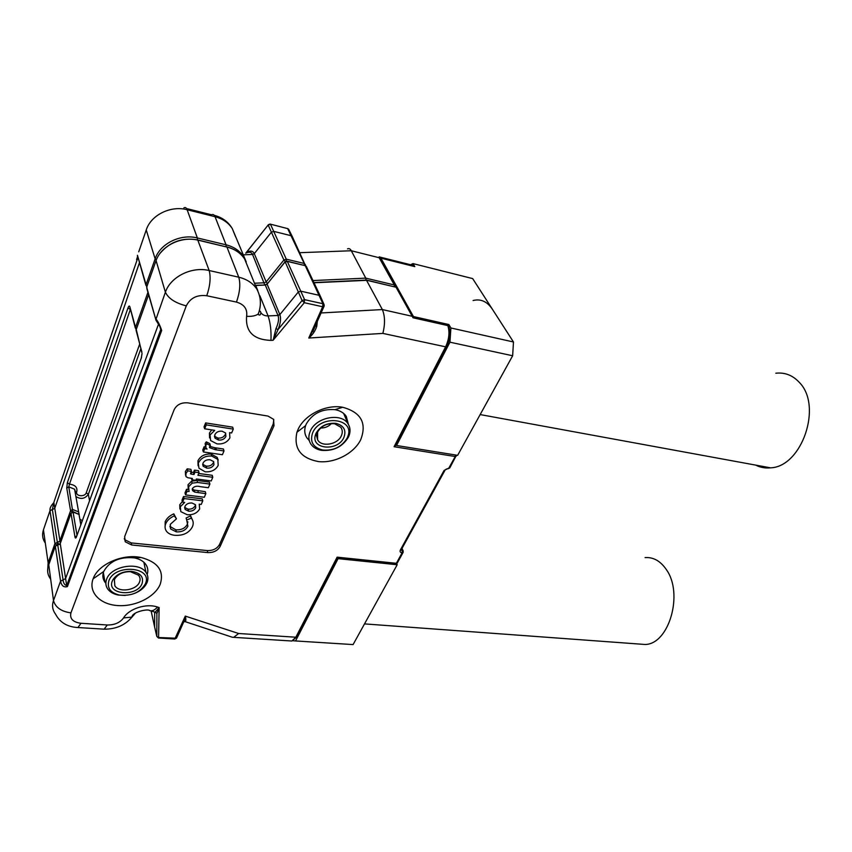 <?xml version="1.0" encoding="UTF-8"?>
<svg xmlns="http://www.w3.org/2000/svg" width="852" height="852" viewBox="0 0 852 852"><rect width="100%" height="100%" fill="white"/><g stroke="black" fill="none" stroke-linecap="round" stroke-linejoin="round"><path stroke-width="1.28" d="M338.084 558.646L295.548 640.949L353.09 644.581L397.192 564.748L338.084 558.646L337.765 557.836M292.992 640.747L295.548 640.949M396.691 563.587L397.192 564.748M413.007 317.434L413.444 316.561L448.876 324.548L450.9 327.977L513.468 341.982L512.648 355.763L449.952 342.185L396.553 445.489L396.105 444.542M513.468 341.982L472.668 278.593L412.996 263.598L414.775 266.623L380.908 258.156L413.444 316.561M380.908 258.156L380.493 259.072M448.322 325.624L448.876 324.548M449.952 342.185L450.9 327.977M396.553 445.489L457.641 455.33L512.648 355.763M412.996 263.598L411.346 264.354M755.713 465.117C760.293 467.471 765.234 468.376 770.538 467.833C801.86 466.907 822.926 405.68 799.219 382.303C792.648 375.253 784.841 372.228 775.821 373.219M492.392 309.244C487.174 301.512 480.741 298.605 473.105 300.511M639.117 644.037L645.028 644.474C668.948 644.485 683.751 593.706 666.402 569.668C660.502 561.01 653.399 556.995 645.092 557.613M47.637 571.085L48.138 562.863L54.933 543.576L49.97 510.54L52.355 509.549L53.846 502.403L60.322 543.384M49.97 510.54C49.704 508.325 50.886 505.8 53.516 502.978M59.352 544.481L57.35 542.373L52.355 509.549L54.72 508.378L139.409 262.853M347.541 248.848C349.054 248.209 350.31 248.837 351.29 250.754L299.872 252.693M285.292 261.575L283.897 260.009L271.394 232.17L273.716 231.371L291.203 235.738L292.406 236.813M304.292 265.281L304.217 263.46L287.667 228.624L288.849 229.646M246.303 252.884L246.462 252.448C250.371 250.371 252.98 250.765 254.29 253.619L266.154 281.905L283.897 260.009L286.293 259.178L304.217 263.46L305.517 264.929M264.727 284.834L252.565 254.471L254.29 253.619L271.394 232.17L268.199 225.077L270.499 224.289L286.293 259.178L286.336 261.127M242.17 252.948L243.235 254.823L252.565 254.471C251.489 252.064 249.199 251.617 245.695 253.15M365.987 280.127L365.764 278.135L351.29 250.754L379.193 257.73L379.161 256.878L412.357 265.185L413.486 266.303M448.823 326.433L447.832 325.592L413.018 317.775L379.161 256.878M138.738 251.83L146.246 229.955C150.921 215.034 170.73 205.247 187.131 209.73C186.364 207.707 185.278 207.079 183.872 207.867M75.168 492.456L74.603 489.218L68.778 486.833L72.761 511.626M135.319 328.073L129.823 306.688C129.376 305.527 128.769 305.932 128.002 307.902L130.356 309.457L69.47 484.149L67.351 482.679L66.754 488.047L68.778 486.833L69.47 484.149C75.178 484.884 77.607 487.397 76.776 491.689C74.955 496.215 84.838 497.376 86.233 492.829L88.342 494.277L89.556 500.784M316.124 433.135C320.533 425.851 327.179 422.603 336.082 423.391C343.942 425.627 346.53 430.356 343.835 437.587C337.669 451.954 310.16 449.26 315.56 434.573L316.124 433.135M341.29 435.904C342.77 432.667 342.579 429.759 340.715 427.193L334.634 423.763C327.019 423.082 321.342 425.862 317.583 432.081L317.604 439.77C321.353 447.385 337.53 444.691 341.29 435.904M312.737 432.582C309.606 441.634 312.908 447.449 322.642 450.016C333.515 450.932 341.684 446.959 347.137 438.109L347.893 436.288C355.124 418.225 320.469 414.21 312.737 432.582M348.415 437.161C342.376 446.938 333.356 451.326 321.342 450.325C316.71 449.462 313.248 447.417 310.948 444.19C308.403 440.282 308.211 435.894 310.352 431.027C316.081 417.043 341.652 412.379 348.117 423.955C350.204 427.31 350.577 431.037 349.245 435.148L348.415 437.161M320.64 428.013C324.9 428.066 328.51 426.586 331.46 423.55M139.536 581.969C140.516 579.456 140.165 577.198 138.503 575.175L130.409 571.692C123.487 571.586 118.343 573.875 114.988 578.551L114.349 579.839L114.828 585.718C118.875 593.035 136.703 590.266 139.536 581.969M112.304 581.021L113.06 579.498C117.033 573.96 123.125 571.245 131.314 571.372C140.314 572.757 143.903 576.804 142.092 583.513C137.257 597.263 106.244 594.898 112.304 581.021M108.896 580.734C106.905 587.944 110.366 592.715 119.301 595.047C131.549 596.272 140.25 592.523 145.404 583.79L145.575 583.332C152.764 566.697 114.732 563.662 108.896 580.734M125.137 595.463L118.183 595.026C113.635 594.089 110.227 592.193 107.97 589.328C105.712 586.283 105.275 582.906 106.649 579.19C110.898 565.984 139.036 561.266 145.969 572.406C148.035 575.356 148.45 578.572 147.226 582.086L147.023 582.587C144.904 587.316 140.697 590.947 134.414 593.471M174.298 515.886L176.449 518.847L170.272 524.363L170.677 529.017L176.332 531.85C181.849 532.17 185.704 530.306 187.909 526.238L186.684 520.008L191.306 518.144C193.383 520.71 193.755 523.565 192.435 526.728C189.133 532.915 183.286 535.78 174.894 535.312C171.145 534.949 168.355 533.618 166.523 531.328C164.905 529.039 164.638 526.504 165.725 523.714C167.205 520.359 170.07 517.75 174.298 515.886L173.797 513.852L176.449 518.847M169.825 526.376L175.831 529.816L176.332 531.85M175.831 529.816C181.316 530.146 185.161 528.293 187.344 524.246L187.909 526.238M191.136 517.899L190.603 515.875L186.109 518.005L186.684 520.008M187.344 524.246L187.845 521.786M190.603 515.875L192.712 520.572M165.096 527.729L165.192 521.701L165.725 523.714M165.192 521.701C166.683 518.335 169.559 515.716 173.797 513.852M199.666 508.932C197.131 513.17 192.967 515.098 187.184 514.725L180.816 511.647L180.315 506.748L184.692 502.403L182.573 502.147L184.064 498.548L202.765 500.838L201.253 504.405L199.23 504.16L199.666 508.932M179.868 509.017L179.761 504.746L180.315 506.748M179.761 504.746L182.381 501.487M182.573 502.147L182.008 500.167L183.51 496.524L202.243 498.846L202.765 500.838M183.51 496.524L184.064 498.548M195.715 507.771L195.491 504.714L192.009 503.021C188.611 502.797 186.247 503.958 184.916 506.503L185.14 509.464L188.601 511.168C191.956 511.392 194.32 510.263 195.715 507.771L195.449 504.65M185.14 509.464L184.639 507.472L188.068 509.155C191.402 509.379 193.755 508.261 195.14 505.779M188.068 509.155L188.601 511.168M199.538 504.203L199.592 504.81M197.589 482.466L209.901 484.074L208.357 487.717L200.231 486.662C196.95 485.683 194.352 486.279 192.445 488.441L192.637 490.699L194.693 492.073L205.822 493.659L204.299 497.259L185.566 494.927L187.067 491.295L189.069 491.54L188.601 486.758L192.147 483.169L197.589 482.466L197.036 480.475L209.358 482.094L209.901 484.074M192.296 488.931L194.149 490.07L194.693 492.073M194.149 490.07L205.289 491.668L205.822 493.659M188.228 489.005L188.026 484.767L191.583 481.167L192.147 483.169M188.026 484.767L188.601 486.758M185.566 494.927L184.99 492.957L186.513 489.282L188.292 489.506M186.513 489.282L187.067 491.295M191.583 481.167L197.036 480.475M192.392 478.462L187.909 477.759L185.96 476.609L185.938 473.552L187.77 470.847L191.434 471.348L190.486 473.776L191.53 474.159L194.022 474.511L195.023 472.114L199.027 472.647L197.92 475.299L212.787 477.28L211.232 480.943L196.386 478.984L195.832 480.304L191.838 479.782L192.392 478.462M185.544 475.171L185.363 471.571L185.938 473.552M185.363 471.571L187.206 468.845L187.77 470.847M187.206 468.845L190.912 469.345L191.434 471.348M190.848 472.136L191.53 474.159M190.986 472.168L193.447 472.509L194.437 470.112L195.023 472.114M193.447 472.509L194.022 474.511M194.437 470.112L198.484 470.655L199.027 472.647M198.676 473.478L212.233 475.299L212.787 477.28M191.402 478.323L191.838 479.782M198.58 462.679C201.157 457.897 205.556 455.692 211.775 456.044L217.803 459.398L218.197 465.394C215.62 470.048 211.275 472.178 205.183 471.806L198.974 468.238L197.983 460.708C200.561 455.916 204.959 453.711 211.19 454.073L211.775 456.044M211.19 454.073L217.217 457.428L218.187 460.048M213.927 464.745L213.682 461.614L210.178 459.803C206.791 459.473 204.384 460.602 202.957 463.2L203.202 466.268L206.706 468.089C210.082 468.43 212.489 467.311 213.927 464.745L213.618 461.518M203.202 466.268L202.669 464.351L206.131 466.097C209.485 466.449 211.882 465.341 213.309 462.774M206.131 466.097L206.706 468.089M198.079 465.746L197.983 460.708M210.401 445.596L209.635 447.705L215.386 449.707L223.991 450.953L222.393 454.723L203.372 451.975L204.725 448.716L207.079 449.057L206.035 448.088L205.779 445.308L206.898 443.817L210.401 445.596L209.837 443.636L206.301 441.837L206.898 443.817M209.688 446.331L214.789 447.737L215.386 449.707M214.789 447.737L215.726 447.854L216.323 449.824M215.726 447.854L223.416 448.983L223.991 450.953M205.524 446.459L205.162 443.349L206.301 441.837M205.162 443.349L205.779 445.308M203.372 451.975L202.755 450.026L204.118 446.725L205.556 446.938M204.118 446.725L204.725 448.716M229.912 437.864C227.207 442.422 222.894 444.424 216.94 443.86L210.604 440.537L210.061 434.967L214.725 430.356L204.65 428.79L206.259 424.882L233.288 429.11L231.637 432.965L229.571 432.646L229.912 437.864M209.581 437.939L209.432 433.008L210.061 434.967M209.432 433.008L211.765 429.898M204.65 428.79L204.022 426.863L205.641 422.911L232.681 427.161L233.288 429.11M205.641 422.911L206.259 424.882M225.876 436.501L225.642 433.04L222.159 431.208C218.676 430.867 216.227 432.07 214.789 434.818L215.034 438.173L218.485 440.015C221.925 440.356 224.395 439.174 225.876 436.501L225.578 432.965M215.034 438.173L214.459 436.224L217.878 438.056C221.296 438.386 223.746 437.214 225.226 434.552M217.878 438.056L218.485 440.015M306.486 266.74L305.25 265.664L287.294 261.394L284.887 262.224L267.102 284.163L279.797 314.431L277.954 315.346L265.313 285.047L255.589 285.26M320.448 296.443L319.18 295.325L300.756 291.171L298.275 292.034L279.861 314.59C281.16 318.158 280.585 323.11 278.125 329.436L273.119 340.257L275.931 328.723C278.466 323.078 279.158 318.669 278.018 315.496L268.071 315.9C270.404 322.706 271.362 330.874 270.957 340.395C253.502 339.735 245.387 331.705 246.601 316.316C251.713 316.625 255.589 315.847 258.231 314.005C261.5 305.453 261.031 297.146 256.835 289.052C252.788 283.077 246.75 279.115 238.752 277.198L209.177 270.531C210.945 277.369 210.146 285.771 206.77 295.74C197.121 294.568 190.294 297.955 186.29 305.879C175.31 303.024 168.345 298.466 165.394 292.204C170.56 276.719 191.796 266.207 209.177 270.531L197.739 239.945C182.488 237.271 169.963 241.702 160.165 253.236M160.176 584.365C154.883 597.135 135.234 606.912 117.565 605.559C99.822 604.409 88.054 592.023 93.145 578.785L93.166 578.732C98.076 564.333 122.539 553.502 141.038 557.496C158.025 562.043 164.404 571 160.176 584.365M147.162 574.514C148.397 570.755 147.886 567.304 145.617 564.162C143.179 560.999 139.43 558.912 134.371 557.89C119.802 556.526 109.567 561.063 103.688 571.5L103.678 571.532C102.251 575.441 102.698 579.009 104.998 582.236L105.861 583.279M360.715 439.728C353.963 453.466 334.857 463.371 318.541 461.592C300.649 458.216 293.45 448.429 296.943 432.23L297.987 429.621C304.334 414.871 325.997 404.061 342.738 407.277C361.056 412.325 367.052 423.146 360.715 439.728M348.404 424.434L346.285 416.362C343.835 412.815 340.055 410.579 334.942 409.652C322.067 408.672 312.514 413.444 306.294 423.955L305.612 425.627C304.132 430.143 304.547 434.211 306.858 437.832L309.287 440.58M60.247 543.576L66.69 585.558C64.667 585.1 63.463 583.269 63.101 580.063L60.567 581.107L53.495 600.575C55.433 607.412 61.237 611.512 70.929 612.876C69.598 618.722 72.953 622.194 80.972 623.281L107.277 624.985C114.541 625.07 119.962 622.716 123.54 617.924C128.982 608.658 146.448 603.099 157.524 607.039L159.132 607.561L156.885 613.6L155.405 612.066L156.885 613.6L156.821 636.444L158.483 638.02M158.44 324.346L65.572 578.614L60.567 581.107L55.316 546.185L48.511 565.483C46.892 570.318 47.531 574.759 50.406 578.817M248.049 267.411L244.588 258.901C240.605 252.969 234.715 249.018 226.93 247.048L198.186 240.211C181.284 235.802 160.762 245.951 155.852 261.17L146.672 287.167L156.054 320.363L160.304 327.072L160.772 329.458L159.739 326.135M155.852 318.861C158.014 321.396 159.963 325.262 161.678 330.469L160.772 329.458L66.69 585.558L67.425 586.581C63.879 587.624 61.6 585.878 60.598 581.32M273.79 419.663L273.258 423.859L219.518 544.492C217.079 548.699 213 550.722 207.27 550.584L131.229 542.916L124.85 539.742L124.243 538.656M273.993 425.766L220.114 546.473C217.665 550.69 213.564 552.724 207.803 552.597L131.655 544.982L125.265 541.808L124.648 536.622L174.149 409.684C176.801 404.625 181.391 402.346 187.898 402.868L267.986 416.074L273.556 419.312L273.993 425.766L273.258 423.859M317.317 321.449L316.774 326.295L315.336 325.911M316.774 326.295C315.229 330.991 312.556 334.9 308.775 338.031L315.059 326.646M324.25 305.208L322.919 303.727L305.25 265.664L287.188 261.213M270.957 340.395L273.119 340.257L304.313 302.705L304.579 299.659L302.077 300.543L285.122 261.724L287.294 261.394L304.579 299.659L322.919 303.727L322.674 306.752L304.313 302.705L302.077 300.543L278.125 329.436L275.931 328.723M446.799 346.359L445.607 346.828L382.846 333.398C385.21 324.09 385.051 316.135 382.367 309.564L366.392 280.042M183.894 621.843L184.788 621.609L184.351 620.48L185.299 616.102C186.055 618.999 186.024 620.852 185.203 621.662L232.106 637.168M174.798 639.011L185.299 616.102L238.635 633.505L233.682 637.339L232.394 637.253M184.288 621.736L185.203 621.662M155.149 612.343L159.132 607.561L158.578 638.031L174.916 639.021L176.822 637.413M151.145 611.054L154.723 627.423M149.537 610.511L155.352 612.226M413.018 317.775L447.832 325.592C449.856 332.088 449.11 339.16 445.607 346.828L394.082 446.725L396.042 444.669M290.83 640.938L291.916 641.013L295.825 637.221L337.126 557.155L337.701 557.836M141.485 357.574L76.499 536.771C75.828 538.389 75.317 538.475 74.976 537.026L70.993 513.309L60.183 543.768L55.316 546.185L57.435 544.471L57.755 544.971L60.055 544.023M76.499 536.771L76.786 535.983M79.566 517.665L79.002 514.416L73.07 512.063L70.993 513.309L73.07 512.063L77.021 535.333M141.262 358.245L142.05 353.484M54.059 501.775L137.896 257.602M56.2 544.854L54.933 543.576L59.778 541.169L70.567 510.731L66.754 488.047M57.35 542.373L57.222 544.471M45.252 524.555L43.441 529.837C41.886 534.619 42.515 539.05 45.337 543.129M246.462 252.448L268.423 224.651L270.041 224.055L287.667 228.624L270.425 224.161M235.663 236.941L232.255 228.528C228.347 222.649 222.606 218.708 215.045 216.706C214.214 214.683 213.064 214.054 211.594 214.81L186.545 208.538M197.376 239.87L197.366 237.964L187.131 209.73L215.045 216.706L226.057 244.812C233.831 246.782 239.7 250.733 243.683 256.665L246.249 261.883M267.507 283.439L266.154 281.905L264.376 282.789L254.482 283.237M226.078 246.686L226.057 244.812L197.366 237.964C180.507 233.544 160.038 243.672 155.139 258.859L146.246 229.955M156.299 259.977L155.139 258.859L146.001 284.824L147.108 285.942M312.982 280.564L365.764 278.135L394.306 284.951L379.193 257.73M394.423 286.709L394.306 284.951L395.456 286.932M52.355 509.549L49.991 510.721L43.441 529.837L48.138 562.863L49.043 563.971M412.645 266.09L412.357 265.185M145.905 285.313L137.502 255.451L146.746 286.975M71.845 512.009L70.567 510.731L72.633 509.496L78.554 511.85L79.204 514.725M79.832 519.166L82.324 520.7M140.825 348.819L88.342 494.277C84.966 498.867 80.812 499.613 75.881 496.524M79.098 514.555L74.603 489.218L75.466 491.913L76.776 491.689M86.233 492.829L139.621 344.272M67.351 482.679L128.002 307.902M129.823 306.688L136.15 329.767M147.928 292.321L135.404 327.69L136.49 328.808M137.449 256.324L137.46 255.28M197.845 490.72L198.399 492.722M278.018 315.496L279.861 314.59M219.518 544.492L220.114 546.473M207.27 550.584L207.803 552.597M131.229 542.916L131.655 544.982M246.601 316.316C247.623 309.116 244.247 304.366 236.462 302.087C239.902 292.279 240.669 283.982 238.752 277.198L226.93 247.048L198.09 240.03M236.462 302.087L206.77 295.74M260.243 311.417L260.893 312.705C262.491 314.92 264.887 315.985 268.071 315.9L259.913 295.836M324.154 306.156L322.674 306.752L308.775 338.031L382.846 333.398M321.087 312.961L382.367 309.564L411.633 316.156M154.659 612.183L154.638 627.061L156.821 636.444L158.994 637.52L176.449 638.244L184.351 620.48M135.308 613.238L131.985 617.093C131.858 612.024 148.323 608.456 149.92 610.65L150.069 610.703C152.359 611.235 154.84 610.011 157.524 607.039M103.337 629.127L104.157 629.181C115.883 629.223 125.159 625.198 131.985 617.093L123.54 617.924M77.223 627.487L104.157 629.181L107.277 624.985M48.777 564.738L53.495 600.575C51.802 605.506 52.473 610 55.497 614.058C59.949 622.546 67.446 627.029 77.969 627.53L80.972 623.281M155.788 319.798L165.394 292.204L156.065 260.574M284.834 262.075L267.102 284.163L265.313 285.047L255.398 285.505M366.797 280.138L395.509 287.113L366.914 280.319L314.026 282.779M455.628 455L455.234 456.523L394.082 446.725M401.665 549.039L403.241 551.148M456.331 456.033L455.234 456.523L448.866 468.067L444.084 470.453L444.957 470.336L401.249 549.796L400.387 549.955L444.084 470.453M449.962 467.546L448.152 468.728L449.739 467.961L456.48 455.138M447.79 468.675L448.152 468.728C446.682 468.76 445.617 469.292 444.957 470.336L445.191 469.942M401.494 549.338L401.239 550.19L402.25 550.381L402.069 552.916L403.177 552.32M400.387 549.955C399.705 551.574 400.27 552.554 402.069 552.916L396.35 563.3L397.458 562.671M337.126 557.155L396.35 563.3L395.509 563.822M238.635 633.505L295.825 637.221L297.06 636.401M186.29 305.879L70.929 612.876M255.706 285.495L257.805 290.649M146.885 286.56L146.863 288.615L155.692 319.17M161.678 330.469L67.425 586.581M81.579 522.755L80.28 521.743M74.976 537.026L76.861 535.78M57.755 544.971L63.069 579.861M148.61 294.664L136.032 330.086L141.901 352.142M136.256 329.447L141.815 352.526M770.538 467.833L480.155 414.573M645.028 644.474L364.518 623.898M287.55 228.464L288.69 229.337L292.236 236.451M268.156 224.992L246.068 252.799M214.31 215.364C222.202 217.398 228.187 221.786 232.255 228.528L246.015 261.404M305.485 265.59L292.247 236.462M412.996 265.515L411.431 264.408M75.2 492.637L75.466 491.913M137.513 256.537C136.054 260.414 136.086 260.478 137.609 256.75M334.634 423.763L336.082 423.391M322.642 450.016L321.342 450.325M348.117 423.955L343.654 413.454M315.954 433.519L317.604 439.77M347.893 436.288L349.245 435.148M317.093 433.306L315.56 434.573M114.988 578.551L113.06 579.498M130.409 571.692L131.314 571.372M119.301 595.047L118.183 595.026M145.969 572.406L143.85 562.245M145.575 583.332L147.226 582.086M114.392 579.722L114.828 585.718M170.677 529.017L170.198 526.994M191.306 518.144L190.795 516.142M192.637 490.699L192.243 489.208M217.803 459.398L217.217 457.428M209.635 447.705L209.422 446.98M103.678 571.532L93.145 578.785M103.337 572.544L104.998 582.236M305.612 425.627L296.943 432.23M124.85 539.742L125.265 541.808M334.942 409.652L342.738 407.277M134.371 557.89L141.038 557.496M260.307 311.236L260.893 312.705C260.605 314.857 259.849 315.528 258.646 314.718L258.231 314.005M320.277 296.059L324.026 304.473L323.856 306.731L312.78 331.662M226.834 246.867C235.141 249.157 241.052 253.172 244.588 258.901L256.835 289.052M267.038 283.993L265.196 284.813M320.267 296.049L306.315 266.388L305.101 265.441M313.919 282.544L366.285 280.116M412.879 317.338L396.436 287.752M395.541 445.649L446.576 346.796C450.058 339.49 450.793 332.642 448.759 326.241L447.524 325.166M402.027 548.379L403.113 550.839L402.932 552.756L397.202 563.129L395.743 563.843L337.637 557.826M337.626 557.815L296.752 636.976L291.916 641.013L233.682 637.339M57.553 544.481L58.234 544.545M81.686 522.468L80.258 521.594M80.823 524.843L79.002 514.416L72.931 511.605"/></g></svg>

